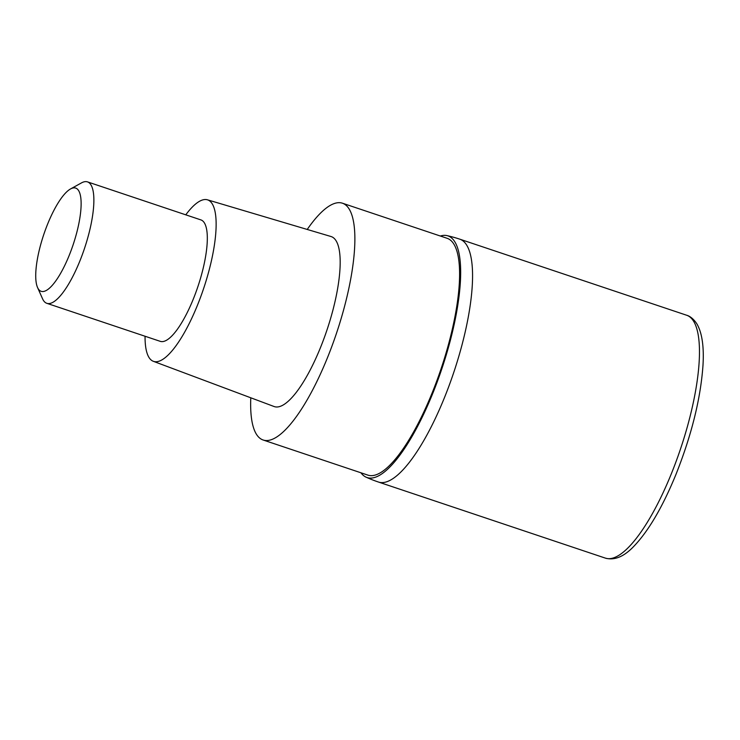 <?xml version="1.0" encoding="UTF-8"?>
<svg xmlns="http://www.w3.org/2000/svg" width="740" height="740" viewBox="0 0 740 740"><rect width="100%" height="100%" fill="white"/><g stroke="black" fill="none" stroke-linecap="round" stroke-linejoin="round"><path stroke-width="1.11" d="M360.944 472.786A127.419 36.399 -71.5 0 0 365.995 477.124A128.057 128.057 0 0 0 378.445 482.036A128.057 36.584 108.5 0 0 444.37 397.843A128.057 36.584 108.5 0 0 459.864 239.196A128.057 36.584 108.5 0 1 444.37 397.843A128.057 36.584 108.5 0 1 378.445 482.036L605.338 558.108A128.057 36.584 -71.5 0 0 671.273 473.924A128.057 36.584 -71.5 0 0 686.757 315.277C687.663 315.499 692.372 316.887 696.978 324.037C702.075 332.917 704.082 346.616 703 365.116C700.678 398.453 691.66 434.898 675.944 474.47C662.383 507.529 648.092 531.745 633.07 547.128C623.459 556.915 614.219 560.568 605.338 558.108M365.995 477.124A127.419 36.399 -71.5 0 0 432.613 393.754A127.419 36.399 -71.5 0 0 446.969 235.607A127.419 36.399 -71.5 0 0 440.328 236.023M263.098 439.986L367.826 475.099A124.856 35.668 -71.5 0 0 432.105 393.014A124.856 35.668 -71.5 0 0 447.21 238.326L342.49 203.222A124.856 35.668 108.5 0 1 327.385 357.901A124.856 35.668 108.5 0 1 263.098 439.986A124.856 35.668 108.5 0 1 250.786 397.796M307.23 229.456A124.856 35.668 108.5 0 1 342.49 203.222M153.319 361.296L274.059 406.51A89.642 25.613 -71.5 0 0 320.448 347.661A89.642 25.613 -71.5 0 0 331.048 236.532L207.459 199.819A85.165 24.328 108.5 0 1 197.386 305.398A85.165 24.328 108.5 0 1 153.319 361.296A85.165 24.328 108.5 0 1 145.059 336.247M185.768 214.831A85.165 24.328 108.5 0 1 207.459 199.819M46.814 303.308L160.266 341.344A64.029 18.297 -71.5 0 0 193.223 299.256A64.029 18.297 -71.5 0 0 200.975 219.928L87.524 181.892A64.029 18.297 108.5 0 1 79.781 261.211A64.029 18.297 108.5 0 1 46.814 303.308A64.029 18.297 108.5 0 1 42.569 298.812L37.527 287.453A54.427 15.549 108.5 0 1 47.721 223.85A54.427 15.549 108.5 0 1 70.559 188.941A54.427 15.549 108.5 0 1 69.162 255.494A54.427 15.549 108.5 0 1 37.527 287.453M70.559 188.941L81.428 182.919A64.029 18.297 108.5 0 1 87.524 181.892M446.969 235.607A128.057 128.057 0 0 1 459.864 239.196L686.757 315.277"/></g></svg>
